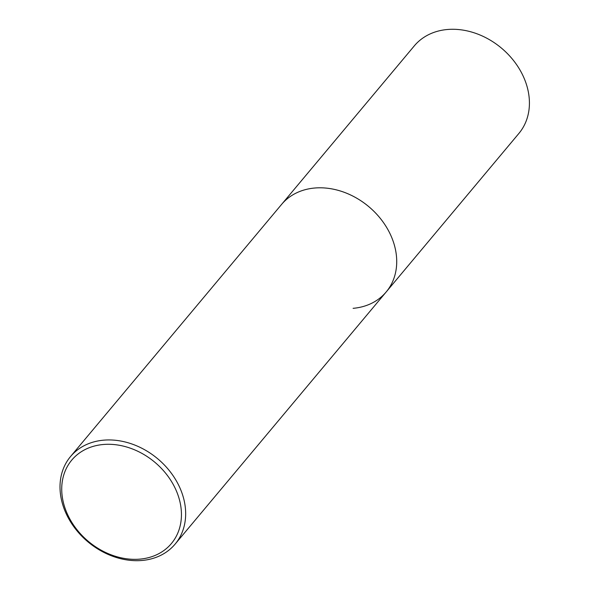 <?xml version="1.0" encoding="UTF-8"?>
<svg xmlns="http://www.w3.org/2000/svg" width="590" height="590" viewBox="0 0 590 590"><rect width="100%" height="100%" fill="white"/><g stroke="black" fill="none" stroke-linecap="round" stroke-linejoin="round"><path stroke-width="0.89" d="M353.093 308.334A68.204 54.243 -140.1 0 0 386.192 291.954L518.89 133.436A68.204 54.243 -140.1 0 0 516.722 64.848A68.204 54.243 -140.1 0 0 447.39 29.5A68.204 54.243 -140.1 0 0 414.298 45.88L281.6 204.398A68.204 54.243 39.9 0 1 342.561 191.706A68.204 54.243 39.9 0 1 393.714 242.94A68.204 54.243 39.9 0 1 386.192 291.954A68.204 54.243 -140.1 0 0 384.024 223.374A68.204 54.243 -140.1 0 0 314.699 188.026A68.204 54.243 -140.1 0 0 281.6 204.398L70.542 456.542A68.204 54.243 39.9 0 1 131.504 443.85A68.204 54.243 39.9 0 1 182.657 495.076A68.204 54.243 39.9 0 1 175.134 544.091A68.204 54.243 39.9 0 1 114.165 556.783A68.204 54.243 39.9 0 1 63.012 505.556A68.204 54.243 39.9 0 1 70.542 456.542M64.59 506.81A64.981 51.677 39.9 0 1 103.287 444.499A64.981 51.677 39.9 0 1 178.578 496.824A64.981 51.677 39.9 0 1 139.874 559.128A64.981 51.677 39.9 0 1 64.59 506.81M175.134 544.091L386.192 291.954"/></g></svg>
